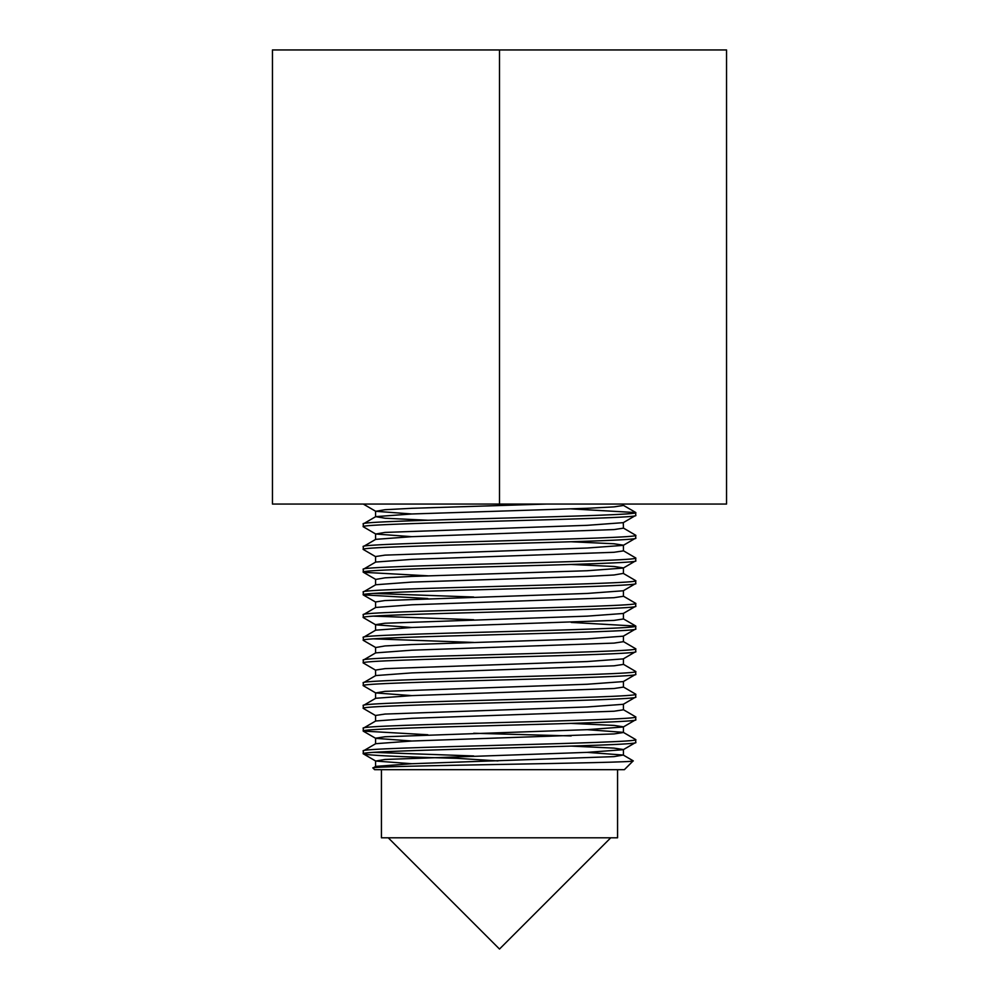 <?xml version="1.0" encoding="UTF-8"?>
<svg xmlns="http://www.w3.org/2000/svg" width="999" height="999" viewBox="0 0 999 999"><rect width="100%" height="100%" fill="white"/><g stroke="black" fill="none" stroke-linecap="round" stroke-linejoin="round"><path stroke-width="1.5" d="M617.569 769.68L617.569 837.799L381.431 837.799L381.431 769.68M624.375 769.68L374.625 769.68L372.989 768.044C363.611 765.584 640.034 763.186 633.204 760.851L624.375 769.68M587.137 752.372L623.289 755.044L613.998 756.63L411.863 763.723L375.711 766.395L372.989 768.044M635.726 515.397L635.726 512.549C644.143 516.333 354.857 520.129 363.274 523.913L363.274 526.748C354.857 522.964 644.143 519.18 635.726 515.397L623.289 522.652L587.137 525.324L385.002 532.417L375.711 534.015L411.863 536.675M623.438 504.045L623.438 505.457L613.998 506.88L587.137 508.304L411.863 513.973L375.711 516.645L363.274 523.913M635.726 742.444L635.726 739.597C644.143 743.381 354.857 747.165 363.274 750.948L363.274 753.795C354.857 750.012 644.143 746.216 635.726 742.444L623.289 749.7L587.137 752.372L385.002 759.465L375.711 761.051L411.863 763.723M571.166 723.401L613.998 725.411L623.438 726.835L623.438 732.504L613.998 733.928L411.863 741.021L375.711 743.693L363.274 750.948M635.726 719.73L635.726 716.895C644.143 720.679 354.857 724.462 363.274 728.246L363.274 731.081C354.857 727.309 644.143 723.513 635.726 719.73L623.289 726.997L587.137 729.67L385.002 736.763L375.562 738.186L375.562 743.855M623.438 704.12L623.438 709.802L613.998 711.226L411.863 718.318L375.711 720.991L363.274 728.246M635.726 697.027L635.726 694.193C644.143 697.976 354.857 701.76 363.274 705.544L363.274 708.378C354.857 704.595 644.143 700.811 635.726 697.027L623.289 704.295L587.137 706.967L385.002 714.06L375.562 715.471L375.562 721.153M623.438 681.418L623.438 687.1L613.998 688.511L411.863 695.616L375.711 698.276L363.274 705.544M635.726 674.325L635.726 671.49C644.143 675.274 354.857 679.058 363.274 682.841L363.274 685.676C354.857 681.892 644.143 678.109 635.726 674.325L623.289 681.593L587.137 684.253L385.002 691.358L375.711 692.944L411.863 695.616M623.438 658.716L623.438 664.397L613.998 665.809L411.863 672.901L375.711 675.574L363.274 682.841M635.726 651.623L635.726 648.788C644.143 652.572 354.857 656.355 363.274 660.139L363.274 662.974C354.857 659.19 644.143 655.406 635.726 651.623L623.289 658.89L587.137 661.55L385.002 668.643L375.562 670.067L375.562 675.749M623.438 636.013L623.438 641.683L613.998 643.106L411.863 650.199L375.711 652.871L363.274 660.139M635.726 628.92L623.289 636.176L587.137 638.848L411.863 644.53L385.002 645.941L375.711 647.527L363.411 640.421L363.274 637.424C354.857 633.653 644.143 629.857 635.726 626.073L635.726 628.92C644.143 632.704 354.857 636.488 363.274 640.272M623.438 613.311L623.438 618.98L613.998 620.404L411.863 627.497L375.711 630.169L363.274 637.424M635.726 606.206L635.726 603.371C644.143 607.155 354.857 610.938 363.274 614.722L363.274 617.569C354.857 613.786 644.143 609.989 635.726 606.206L623.289 613.473L587.137 616.146L385.002 623.239L375.562 624.662L375.562 630.332M623.438 590.596L623.438 596.278L613.998 597.702L411.863 604.795L375.711 607.467L363.274 614.722M635.726 583.503L635.726 580.669C644.143 584.452 354.857 588.236 363.274 592.02L363.274 594.855C354.857 591.071 644.143 587.287 635.726 583.503L623.289 590.771L587.137 593.443L385.002 600.536L375.562 601.96L375.562 607.629M635.726 580.669L623.289 573.401L613.998 574.987L587.137 576.411L411.863 582.092L375.711 584.752L363.274 592.02M635.726 560.801L635.726 557.966C644.143 561.75 354.857 565.534 363.274 569.318L363.274 572.152C354.857 568.369 644.143 564.585 635.726 560.801L623.289 568.069L587.137 570.741L411.863 576.411L385.002 577.834L375.711 579.42L363.411 572.302L427.834 575.811M571.166 541.758L613.998 543.768L623.438 545.192L623.438 550.874L613.998 552.285L411.863 559.378L375.711 562.05L363.274 569.318M635.726 538.099L635.726 535.264C644.143 539.048 354.857 542.832 363.274 546.615L363.274 549.45C354.857 545.666 644.143 541.883 635.726 538.099L623.289 545.367L587.137 548.026L385.002 555.132L375.562 556.543L375.562 562.225M623.289 522.652L623.438 528.159L613.998 529.582L411.863 536.675L375.711 539.348L363.274 546.615M498.014 760.926L457.155 758.328C397.902 756.805 366.608 755.294 363.274 753.795L375.711 761.051M373.638 752.372L473.688 755.956M363.274 731.081L427.834 734.752M473.688 733.254L571.166 735.938M587.137 729.67L623.289 732.342L635.726 739.597M363.274 708.378L375.711 715.646M623.289 709.627L635.726 716.895M363.274 685.676L375.711 692.944M623.289 686.925L635.726 694.193M363.274 662.974L375.711 670.242M623.289 664.223L635.726 671.49M373.638 638.848L473.688 642.432M623.289 641.52L635.726 648.788M363.274 617.569L375.711 624.825L411.863 627.497M373.638 616.146L473.688 619.73M571.166 622.414L635.726 626.073M363.274 594.855L427.834 598.526M373.638 593.443L473.688 597.027M623.289 596.116L635.726 603.371M363.274 549.45L375.711 556.718M623.289 550.699L635.726 557.966M363.274 526.748L375.711 534.015M623.289 527.996L635.726 535.264M363.274 504.045L375.711 511.301L411.863 513.973M571.166 508.891L635.726 512.549M623.289 755.044L633.204 760.851M375.711 516.645L385.002 518.231L427.834 520.242M546.94 504.045L411.863 508.304L385.002 509.715L375.711 511.301M571.166 564.46L613.998 566.483L623.438 567.894L623.438 573.576M363.411 731.243L375.711 738.348L411.863 741.021M571.166 746.103L613.998 748.114L623.438 749.537L623.438 755.207M272.452 49.95L272.452 504.045L499.5 504.045L499.5 49.95L272.452 49.95M499.5 49.95L726.548 49.95L726.548 504.045L499.5 504.045M388.249 837.799L499.5 949.05L610.751 837.799M375.562 516.808L375.562 511.138M375.562 539.522L375.562 533.841M375.562 584.927L375.562 579.245M375.562 653.034L375.562 647.364M375.562 698.451L375.562 692.769M375.562 766.558L375.562 760.888M363.411 595.017L375.711 602.122M623.289 505.294L635.589 512.4M623.289 618.818L635.589 625.923"/></g></svg>
